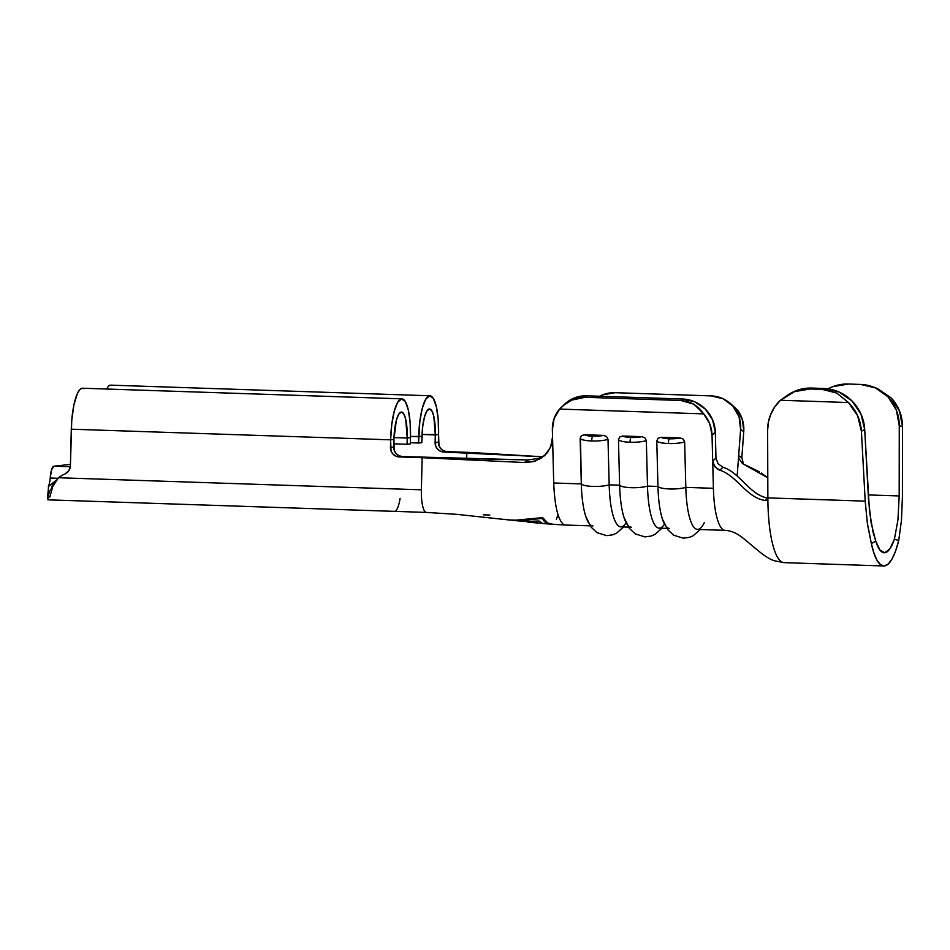 <?xml version="1.0" encoding="UTF-8"?>
<svg xmlns="http://www.w3.org/2000/svg" width="950" height="950" viewBox="0 0 950 950"><rect width="100%" height="100%" fill="white"/><g stroke="black" fill="none" stroke-linecap="round" stroke-linejoin="round"><path stroke-width="1.43" d="M483.324 514.829L489.82 515.007M669.607 528.485A54.091 13.419 -88.1 0 1 657.946 486.459L647.496 486.103L646.332 440.657L644.884 437.772L641.867 436.656A11.875 2.648 178.5 0 1 630.99 437.511A3.954 0.986 91.9 0 0 630.099 442.249A15.829 3.539 -1.5 0 0 646.332 440.657L644.884 437.772L641.867 436.656L622.749 436.026L619.768 436.941L618.462 439.731L619.626 485.177L609.176 484.832A54.091 13.419 91.9 0 0 620.837 526.87L628.496 527.119M631.287 527.214A54.091 13.419 -88.1 0 1 619.626 485.177L609.176 484.832L608.012 439.387L606.563 436.501L603.547 435.385A11.875 2.648 178.5 0 1 592.669 436.24A3.954 0.986 91.9 0 0 591.779 440.978A15.829 3.539 -1.5 0 0 608.012 439.387L606.563 436.501L603.547 435.385L584.428 434.744L581.447 435.67L580.474 436.893L581.305 483.906L553.719 482.992L552.544 436.858L550.608 447.224L544.528 455.727L535.23 461.071L524.388 462.531L422.156 457.686L421.372 489.808A23.263 5.771 91.9 0 0 426.598 512.418M766.816 500.068L767.849 498.002L767.885 500.709L767.849 498.002L767.042 499.89L765.118 500.472C746.569 497.848 737.034 475.606 719.768 470.191C737.034 475.606 746.569 497.848 765.118 500.472L768.408 498.156C749.799 495.473 740.347 472.756 723.021 467.258L719.768 470.191L717.131 468.908L713.355 464.206L712.702 461.023L713.391 488.3L685.817 487.386L684.653 441.94L683.204 439.054L680.176 437.938A11.875 2.648 178.5 0 1 669.311 438.793A3.954 0.986 91.9 0 0 668.42 443.519A15.829 3.539 -1.5 0 0 684.653 441.94L683.204 439.054L680.176 437.938L661.069 437.297L658.089 438.223L656.783 441.014L657.946 486.459L647.496 486.103A54.091 13.419 91.9 0 0 659.158 528.141L666.817 528.402M70.431 464.396L53.889 466.201L70.324 466.747L53.889 466.201L70.431 464.396M897.94 519.864L899.187 495.947L899.27 425.636L902.5 426.74L902.417 497.052L902.5 426.74L899.555 411.113L891.124 397.848L877.444 388.574L872.053 386.555A42.216 40.779 109 0 0 860.534 384.429L848.445 384.026A42.216 40.779 109 0 0 828.008 388.823L832.639 386.709L848.445 384.026L860.534 384.429L875.52 387.933L888.072 396.91L896.373 410.115L899.27 425.636L899.187 495.947L868.276 494.926L899.187 495.947L897.94 519.864L894.437 539.089A62.011 15.378 -88.1 0 1 884.236 552.781A62.011 15.378 -88.1 0 1 875.746 541.132L871.091 522.809L868.514 499.308L864.69 429.424L861.401 431.253L865.212 501.137L767.861 497.895L767.624 430.314L768.443 421.859L770.937 413.82L774.986 406.517L780.425 400.259L848.445 402.527L857.601 415.708L861.401 431.253L865.212 501.137L767.861 497.895L767.624 430.314A42.216 40.458 61.1 0 1 780.425 400.259L794.544 391.637L810.006 388.978L822.094 389.369L836.712 393.039L848.445 402.527L780.425 400.259L788.916 394.262L794.544 391.637L811.656 388.063L823.745 388.467L822.094 389.369L810.006 388.978L811.656 388.063L796.017 390.723L790.732 393.253M902.417 497.052L901.455 520.303L898.724 540.562A75.204 18.644 -88.1 0 1 883.797 565.974A75.204 18.644 -88.1 0 1 871.352 543.554L867.255 522.643M768.312 513.012A75.204 18.644 91.9 0 0 784.166 562.649A75.204 18.644 -88.1 0 1 768.312 513.012A75.204 18.644 -88.1 0 1 767.885 500.709A75.204 18.644 91.9 0 0 768.312 513.012M865.212 501.137L867.445 524.032L871.352 543.554L875.746 541.132L879.926 550.05L884.783 552.758L889.794 548.969L894.437 539.089L898.724 540.562L895.601 550.988L892.074 558.897L888.309 563.956L884.462 565.939L880.686 564.787L877.147 560.536L874 553.351L871.352 543.554L875.746 541.132L873.193 532.831L869.499 511.48L864.69 429.424L860.949 413.986L851.913 400.876L838.898 391.946L823.745 388.467L811.656 388.063A42.216 40.458 -118.9 0 0 791.374 392.908L788.916 394.262M872.053 386.555A42.216 40.779 109 0 1 899.27 425.636L902.5 426.74A42.216 40.779 -71 0 0 891.124 397.848L877.444 388.574L873.347 386.994M901.455 520.303L898.724 540.562L894.437 539.089M861.401 431.253L864.69 429.424A42.216 40.458 -118.9 0 0 823.745 388.467L822.094 389.369L836.712 393.039L848.445 402.527A42.216 40.458 61.1 0 1 861.401 431.253M767.042 499.89L765.118 500.472L768.408 498.156C749.799 495.473 740.347 472.756 723.021 467.258L718.093 463.814L715.979 458.102L718.081 463.802L723.021 467.258L719.768 470.191L714.816 466.747L712.702 461.023L715.979 458.09L715.326 432.202L712.583 419.829L705.387 409.165L694.854 401.862L682.575 399L680.924 400.473L687.646 401.529L693.868 404.213L699.319 408.393L703.736 413.879L709.745 423.866L712.037 435.136L712.702 460.999L715.979 458.09L715.326 432.202L712.037 435.136L713.391 488.3L685.817 487.386A54.091 13.419 91.9 0 0 697.478 529.423L725.052 530.337A54.091 13.419 -88.1 0 1 713.391 488.3A54.091 13.419 91.9 0 0 725.064 530.337C730.586 530.694 735.858 532.748 740.893 536.489C753.647 546.191 765.106 558.268 774.713 560.821L784.189 562.685M741.831 457.817L743.755 431.668L740.608 429.436L738.672 455.596L741.831 457.829L743.755 431.668L740.608 429.436A32.977 31.54 125.2 0 0 727.688 401.423A32.977 31.54 125.2 0 0 711.063 395.889L615.268 392.694A32.977 31.54 125.2 0 0 599.509 396.245L602.858 394.761L615.268 392.694L711.063 395.889L723.104 398.762L732.949 406.149L739.088 416.919L740.608 429.436L738.672 455.596L741.831 457.817L743.399 463.588M761.247 473.064L767.79 477.791L742.437 463.553L739.005 458.814L738.672 455.62L737.164 476.045L738.661 455.727M745.121 464.811L759.323 471.758M565.618 525.018A54.091 13.419 -88.1 0 1 563.101 524.139C557.733 518.771 554.61 505.044 553.719 482.992C554.61 505.044 557.733 518.771 563.101 524.139A54.091 13.419 91.9 0 0 565.381 525.029L590.176 525.849M470.096 452.438L542.533 456.76L443.816 452.034L440.408 451.214L437.558 449.124L435.694 446.061L435.29 434.934L438.567 434.566L438.389 442.154L435.1 442.51L435.29 434.934L422.049 434.494L438.567 434.566L438.983 445.704L440.848 448.756L443.697 450.858L447.106 451.678L470.096 452.438L443.816 452.034L470.096 452.438M504.296 519.341L511.017 520.137M513.986 520.362L542.699 517.619L547.663 522.999L553.09 524.293L548.946 524.008M727.688 401.423L737.556 410.174A32.977 31.54 -54.8 0 1 743.755 431.668L742.591 420.268L737.556 410.174L729.802 402.919M592.966 525.944A54.091 13.419 -88.1 0 1 581.305 483.906L553.719 482.992L552.366 429.827L554.087 418.689L559.597 409.082L565.179 403.928L571.484 400.14L578.241 397.896L585.129 397.29L586.768 395.817L574.607 397.86L565.428 403.524M682.575 399L586.768 395.817L682.575 399L680.924 400.473L585.129 397.29L680.924 400.473L693.868 404.213L703.736 413.879L559.597 409.082L703.736 413.879A32.977 31.089 48.2 0 1 712.037 435.136L715.326 432.202A32.977 31.089 -131.8 0 0 682.575 399M562.756 405.911L565.618 403.358A32.977 31.089 -131.8 0 1 586.768 395.817L585.129 397.29L571.484 400.14L562.756 405.911L559.597 409.082A32.977 31.089 48.2 0 0 552.366 429.827L552.544 436.858L551.321 445.336L547.307 452.782L540.93 458.423L533.081 461.688L524.388 462.531L528.378 459.942M664.442 524.163A54.091 13.419 -88.1 0 1 647.496 486.103A15.829 3.539 178.5 0 1 631.263 487.694A15.829 3.539 178.5 0 1 619.626 485.177A54.091 13.419 91.9 0 0 624.981 520.161M619.626 485.177A15.829 3.539 -1.5 0 0 631.263 487.694A15.829 3.539 -1.5 0 0 647.496 486.103L646.332 440.657A15.829 3.539 178.5 0 1 630.099 442.249A15.829 3.539 178.5 0 1 618.462 439.731L619.626 485.177M641.867 436.656L630.99 437.511L622.749 436.026L641.867 436.656M704.306 522.631A54.091 13.419 -88.1 0 1 685.817 487.386A15.829 3.539 178.5 0 1 669.584 488.977A15.829 3.539 178.5 0 1 657.946 486.459A54.091 13.419 91.9 0 0 663.302 521.431M657.946 486.459A15.829 3.539 -1.5 0 0 669.584 488.977A15.829 3.539 -1.5 0 0 685.817 487.386L684.653 441.94A15.829 3.539 178.5 0 1 668.42 443.519A15.829 3.539 178.5 0 1 656.783 441.014L657.946 486.459M680.176 437.938L669.311 438.793L661.069 437.297L680.176 437.938M626.121 522.88A54.091 13.419 -88.1 0 1 609.176 484.832A15.829 3.539 178.5 0 1 592.942 486.424A15.829 3.539 178.5 0 1 581.305 483.906A54.091 13.419 91.9 0 0 586.661 518.878M581.305 483.906A15.829 3.539 -1.5 0 0 592.942 486.424A15.829 3.539 -1.5 0 0 609.176 484.832L608.012 439.387A15.829 3.539 178.5 0 1 591.779 440.978A15.829 3.539 178.5 0 1 580.141 438.461L581.305 483.906M603.547 435.385L592.669 436.24L584.428 434.744L603.547 435.385M668.42 443.519A3.954 0.986 -88.1 0 1 669.311 438.793A11.875 2.648 178.5 0 1 661.069 437.297L658.089 438.223L656.783 441.014A15.829 3.539 -1.5 0 0 668.42 443.519M591.779 440.978A3.954 0.986 -88.1 0 1 592.669 436.24A11.875 2.648 178.5 0 1 584.428 434.744L581.447 435.67L580.141 438.461A15.829 3.539 -1.5 0 0 591.779 440.978M630.099 442.249A3.954 0.986 -88.1 0 1 630.99 437.511A11.875 2.648 178.5 0 1 622.749 436.026L619.768 436.941L618.462 439.731A15.829 3.539 -1.5 0 0 630.099 442.249M401.886 398.846L82.555 388.229A39.912 9.892 91.9 0 0 71.297 429.198L390.628 439.826A39.912 9.892 -88.1 0 1 401.886 398.846A39.912 9.892 -88.1 0 1 410.495 437.641L410.341 443.911L407.063 444.267L407.218 438.009L410.495 437.641L410.341 443.911L407.063 444.267L407.218 438.009L410.495 437.641L410.115 422.465L408.274 409.771L405.27 401.482L401.541 398.858L397.658 402.313L394.226 411.314L391.756 424.484L390.628 439.826L71.297 429.198L70.407 465.714A9.239 8.942 83.7 0 1 65.158 473.848A42.216 40.874 -96.3 0 0 58.496 477.731L421.372 489.808L422.156 457.686L399.166 456.926L395.758 456.107L392.908 454.017L391.044 450.953L390.628 439.826L393.918 439.458L393.728 447.046L390.45 447.402L390.628 439.826L393.918 439.458L394.321 450.597L396.186 453.649L399.036 455.751L402.444 456.57L528.271 459.942L422.156 457.686L524.388 462.531L528.271 459.942L538.959 458.304L545.015 455.287M410.376 442.736L421.836 442.652L418.558 443.009L418.701 436.751L421.99 436.383L421.836 442.652L422.75 426.122L424.401 417.299L426.692 411.279L429.293 408.963L431.787 410.721L433.806 416.266L435.29 434.934A26.719 6.626 -88.1 0 0 429.531 408.963L429.531 408.963A26.719 6.626 -88.1 0 0 421.99 436.383L410.519 436.478L418.701 436.751A39.912 9.892 -88.1 0 1 429.97 395.77A39.912 9.892 -88.1 0 1 438.567 434.566L438.188 419.389L436.347 406.695L433.343 398.406L429.614 395.782L425.742 399.238L422.299 408.239L419.829 421.408L418.558 443.009L410.376 442.736M466.676 458.482L466.806 452.794M407.063 444.267L393.811 443.828L407.063 444.267M407.218 438.009L393.977 437.57L407.218 438.009L405.721 419.342L403.714 413.796L401.221 412.039L398.62 414.354L396.328 420.375L393.918 439.458A26.719 6.626 -88.1 0 1 401.446 412.039A26.719 6.626 -88.1 0 1 407.218 438.009M51.965 486.388L58.496 477.731A42.216 40.874 83.7 0 1 65.158 473.848L68.911 470.571L70.407 465.714L71.737 420.541L73.946 404.7L77.508 393.241L79.598 389.88L81.771 388.324L83.909 388.657M50.219 478.016L51.597 469.692L53.889 466.201A13.858 3.432 91.9 0 0 50.219 478.016L57.974 478.277L50.219 478.016A10.07 2.494 91.9 0 1 48.688 485.438L47.571 497.349L49.115 492.136M47.5 498.037L47.583 497.325M52.654 486.792L49.863 497.076M421.372 489.808L58.496 477.731L49.186 491.946L47.916 499.759M56.264 480.237L48.319 486.649L48.688 485.438M429.97 395.77L110.627 385.154A39.912 9.892 91.9 0 0 108.538 385.961L106.768 389.037L108.538 385.961L110.711 385.154M425.434 457.33L399.166 456.926L425.434 457.33M394.654 511.349A23.263 5.771 91.9 0 0 400.093 498.346M557.472 516.004L556.403 519.567M551.808 524.186L547.663 522.999L542.699 517.619L532.986 518.807M523.569 519.959L518.569 520.362M513.903 520.362L510.566 520.101M550.323 524.115L546.642 523.141L544.184 521.241L541.88 517.702L541.856 518.439L523.806 520.362L509.283 519.971M553.066 524.305L546.642 523.141L541.856 518.439L521.55 520.529L509.948 520.054L525.029 521.503L539.006 521.016L542.592 523.486L539.006 521.016L527.024 521.538L515.054 520.624M547.913 523.723L546.642 523.141M538.199 523.058L533.164 522.263M527.072 521.942L536.75 522.298L536.786 521.146L537.759 522.904M523.664 521.431L520.481 521.217M541.559 523.094L538.448 523.117M543.341 523.497L544.825 523.462M438.389 442.154A9.239 8.942 -96.3 0 0 447.106 451.678L443.816 452.034A9.239 8.942 83.7 0 1 435.1 442.51L438.389 442.154M393.728 447.046A9.239 8.942 -96.3 0 0 402.444 456.57L399.166 456.926A9.239 8.942 83.7 0 1 390.45 447.402L393.728 447.046M883.797 565.974L784.166 562.649M426.324 512.43L456.249 514.294L510.067 520.066M550.763 524.151L565.654 525.053M624.102 517.75L629.399 528.39L635.277 533.9L644.931 536.904L651.071 536.085L654.764 534.529L661.936 528.236M662.423 519.021L667.719 529.673L673.597 535.183L683.252 538.187L689.391 537.367L693.084 535.8L700.257 529.506M585.782 516.479L591.078 527.119L596.956 532.629L606.611 535.634L612.75 534.814L616.443 533.259L623.616 526.965M53.331 484.191L51.953 486.329M47.88 499.831L426.384 512.418M549.242 524.032L542.272 523.474M538.626 523.141L527.428 522.025"/></g></svg>
